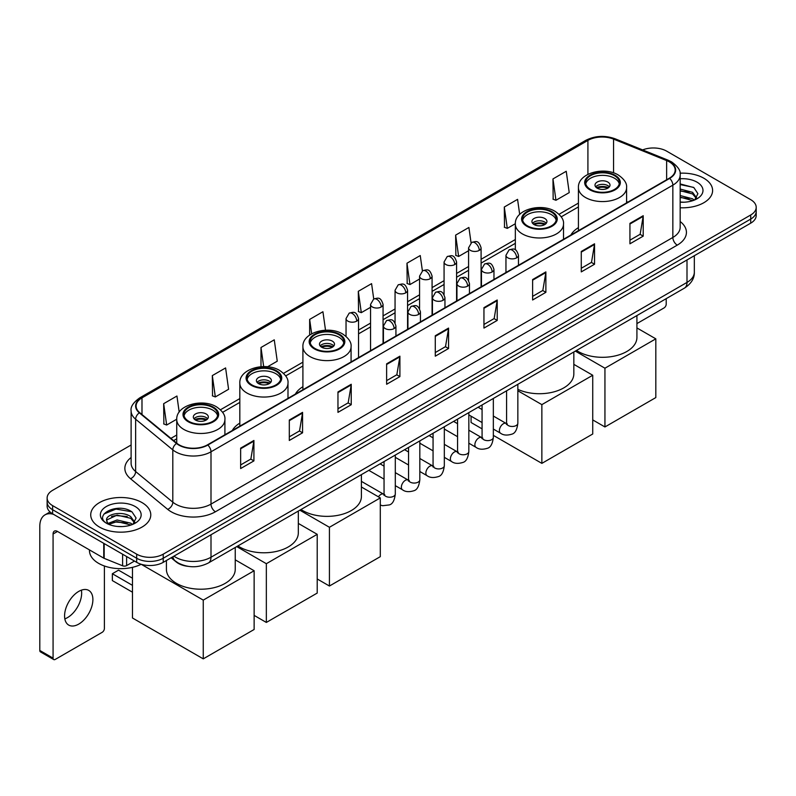 <?xml version="1.0" encoding="UTF-8"?>
<svg xmlns="http://www.w3.org/2000/svg" width="796" height="796" viewBox="0 0 796 796"><rect width="100%" height="100%" fill="white"/><g stroke="black" fill="none" stroke-linecap="round" stroke-linejoin="round"><path stroke-width="1.19" d="M239.825 423.114A33.153 19.144 0 0 0 232.283 430.527M302.908 386.697A33.153 19.144 0 0 0 295.366 394.1M578.423 227.626A33.153 19.144 0 0 0 570.881 235.039M188.045 566.344A18.766 10.836 180 0 1 176.165 561.916L171.14 557.767M131.111 445.004L52.626 490.316A18.766 10.836 0 0 0 47.133 497.978L47.133 506.156A18.766 10.836 0 0 0 52.626 513.818L136.683 562.344A18.766 10.836 0 0 0 163.22 562.344L750.708 223.169A18.766 10.836 0 0 0 756.2 215.497L756.2 211.418A18.766 10.836 0 0 1 750.708 219.079A18.766 10.836 0 0 0 756.2 211.418L756.2 207.328A18.766 10.836 0 0 0 750.708 199.667L666.65 151.141A18.766 10.836 0 0 0 642.651 149.917M47.133 497.978A18.766 10.836 0 0 0 52.626 505.639L136.683 554.165A18.766 10.836 0 0 0 163.22 554.165L163.22 558.255L750.708 219.079L163.22 558.255A18.766 10.836 0 0 1 136.683 558.255A18.766 10.836 0 0 0 163.22 558.255L163.22 562.344M52.626 505.639L52.626 509.729L136.683 558.255L52.626 509.729A18.766 10.836 0 0 1 47.133 502.067A18.766 10.836 0 0 0 52.626 509.729L52.626 513.818M703.813 178.214A30.029 17.333 0 0 0 680.053 173.2A30.029 17.333 0 0 1 703.813 178.214A30.029 17.333 0 0 1 712.609 190.473A30.029 17.333 0 0 0 703.813 178.214M141.986 502.575A30.029 17.333 0 0 0 109.261 498.823A30.029 17.333 0 0 0 90.724 514.833A30.029 17.333 0 0 0 99.52 527.091A30.029 17.333 0 0 0 132.245 530.852A30.029 17.333 0 0 0 150.782 514.833A30.029 17.333 0 0 0 141.986 502.575A30.029 17.333 0 0 0 109.261 498.823A30.029 17.333 0 0 0 90.724 514.833A30.029 17.333 0 0 0 99.52 527.091A30.029 17.333 0 0 0 132.245 530.852A30.029 17.333 0 0 0 150.782 514.833A30.029 17.333 0 0 0 141.986 502.575M669.307 161.867A20.019 11.562 180 0 1 675.167 170.036A20.019 11.562 180 0 1 669.307 178.214L207.458 444.855A20.019 11.562 180 0 1 176.911 443.312L139.738 412.666A20.019 11.562 180 0 1 136.116 406.04A20.019 11.562 180 0 1 141.986 397.861L587.916 140.404A20.019 11.562 180 0 1 613.557 139.111L666.63 160.573A20.019 11.562 180 0 1 669.307 161.867M669.655 161.658A20.517 11.85 0 0 0 666.919 160.334L613.835 138.872A20.517 11.85 0 0 0 587.557 140.205L141.628 397.662A20.517 11.85 0 0 0 139.33 412.835L176.493 443.481A20.517 11.85 0 0 0 207.816 445.064L669.655 178.413A20.517 11.85 0 0 0 669.655 161.658M240.641 448.128L240.641 468.555L253.914 460.894L253.914 440.467L240.641 448.128M240.641 464.934L250.859 459.033L253.854 441.143A5.005 2.885 -120 0 0 253.914 440.467M250.77 459.083L253.914 460.894M289.306 420.029L289.306 440.467L302.57 432.805L302.57 412.368L289.306 420.029M289.306 436.835L299.525 430.935L302.52 413.044A5.005 2.885 -120 0 0 302.57 412.368M299.435 430.984L302.57 432.805M337.962 391.94L337.962 412.368L351.235 404.706L351.235 384.269L337.962 391.94M337.962 408.746L348.18 402.846L351.185 384.956A5.005 2.885 -120 0 0 351.235 384.269M348.091 402.895L351.235 404.706M386.627 363.842L386.627 384.269L399.9 376.608L399.9 356.18L386.627 363.842M386.627 380.647L396.846 374.747L399.841 356.857A5.005 2.885 -120 0 0 399.9 356.18M396.756 374.797L399.9 376.608M629.935 223.368L629.935 243.805L643.208 236.143L643.208 215.706L629.935 223.368M629.935 240.173L640.153 234.273L643.148 216.383A5.005 2.885 -120 0 0 643.208 215.706M640.064 234.322L643.208 236.143M581.269 251.466L581.269 271.894L594.542 264.232L594.542 243.805L581.269 251.466M581.269 268.272L591.498 262.372L594.493 244.481A5.005 2.885 -120 0 0 594.542 243.805M591.408 262.421L594.542 264.232M532.614 279.555L532.614 299.993L545.877 292.331L545.877 271.894L532.614 279.555M532.614 296.361L542.832 290.46L545.827 272.57A5.005 2.885 -120 0 0 545.877 271.894M542.743 290.52L545.877 292.331M483.948 307.654L483.948 328.081L497.221 320.42L497.221 299.993L483.948 307.654M483.948 324.46L494.167 318.559L497.162 300.669A5.005 2.885 -120 0 0 497.221 299.993M494.077 318.609L497.221 320.42M435.283 335.743L435.283 356.18L448.556 348.519L448.556 328.081L435.283 335.743M435.283 352.558L445.511 346.648L448.506 328.768A5.005 2.885 -120 0 0 448.556 328.081M445.422 346.708L448.556 348.519M680.172 207.756A30.029 17.333 0 0 0 712.609 190.473A30.029 17.333 0 0 1 680.172 207.756M163.22 554.165L750.708 214.99A18.766 10.836 0 0 0 756.2 207.328M267.565 366.777L277.257 361.185L274.262 339.832L260.988 347.494L260.988 366.717M212.323 375.593L215.328 396.935L228.591 389.274L225.596 367.931L212.323 375.593L212.542 395.901M179.19 412.089L176.941 396.02L163.668 403.681L163.876 423.989M422.397 270.899L420.248 255.546L406.975 263.207L407.184 283.525M471.063 242.84L468.904 227.457L455.64 235.119L455.849 255.426M519.679 214.393L517.569 199.358L504.296 207.02L504.515 227.328M552.961 178.931L555.956 200.274L569.23 192.612L566.235 171.269L552.961 178.931L553.17 199.239M325.514 330.211L322.927 311.733L309.654 319.405L309.654 335.056M373.732 298.978L371.583 283.645L358.309 291.306L358.528 311.614M358.309 291.306L361.304 312.659L370.548 307.316M361.304 312.659L358.309 311.535M406.975 263.207L409.97 284.56L419.562 279.018M409.97 284.56L406.975 283.446M455.64 235.119L458.635 256.461L468.575 250.72M458.635 256.461L455.64 255.347M504.296 207.02L507.291 228.372L515.34 223.726M507.291 228.372L504.296 227.248M555.956 200.274L552.961 199.159M309.654 319.405L311.674 333.793M260.988 347.494L263.675 366.598M215.328 396.935L212.323 395.821M163.668 403.681L166.662 425.034L176.742 419.213M166.662 425.034L163.668 423.91M680.172 202.035L683.903 202.224M680.172 195.547L692.57 198.811L694.221 200.134M680.172 197.169L692.868 200.642M680.172 189.06L692.57 192.324L696.639 197.935M680.172 190.682L692.57 193.945L696.311 198.353M680.172 202.164A20.398 11.771 0 0 0 696.997 198.801A20.398 11.771 0 0 0 696.997 182.145A20.398 11.771 0 0 0 680.172 178.782M694.709 199.935L697.903 193.667L693.863 187.577L680.172 183.926M680.172 184.563L693.585 187.388M680.172 191.05L689.077 192.154M680.172 197.537L689.077 198.642M636.919 323.594L663.993 307.962A3.124 1.811 120 0 0 666.212 304.132L666.212 298.659M614.452 175.657A16.895 9.751 0 0 0 596.045 173.548A16.895 9.751 0 0 0 585.617 182.553A16.895 9.751 0 0 0 590.562 189.448A16.895 9.751 0 0 0 608.97 191.567A16.895 9.751 0 0 0 619.397 182.553A16.895 9.751 0 0 0 614.452 175.657M619.248 183.826A16.895 9.751 0 0 0 614.452 178.214A16.895 9.751 0 0 0 597.08 175.876A16.895 9.751 0 0 0 585.757 183.826M576.503 350.449A34.407 19.87 0 0 0 578.175 351.484A34.407 19.87 0 0 0 615.676 355.792A34.407 19.87 0 0 0 636.919 337.434L636.919 315.564M607.816 182.045A7.512 4.338 0 0 0 599.637 181.1A7.512 4.338 0 0 0 595 185.11A7.512 4.338 0 0 0 597.199 188.174A7.512 4.338 0 0 0 605.378 189.11A7.512 4.338 0 0 0 610.015 185.11A7.512 4.338 0 0 0 607.816 182.045M609.348 186.901A7.512 4.338 0 0 0 607.816 185.617A7.512 4.338 0 0 0 595.667 186.901M596.443 187.667A10.01 5.781 180 0 1 608.134 187.478L608.134 187.975M597.259 188.214A8.756 5.055 180 0 1 607.229 188.005L608.134 187.478M607.079 188.543L607.229 188.005M604.94 426.954L604.94 368.21L655.814 338.837L655.814 397.582L604.94 426.954L592.731 419.91M604.94 368.21L575.339 351.116M636.919 327.932L655.814 338.837M551.369 212.074A16.895 9.751 0 0 0 532.962 209.965A16.895 9.751 0 0 0 522.534 218.98A16.895 9.751 0 0 0 527.479 225.875A16.895 9.751 0 0 0 545.887 227.984A16.895 9.751 0 0 0 556.314 218.98A16.895 9.751 0 0 0 551.369 212.074M556.165 220.253A16.895 9.751 0 0 0 551.369 214.631A16.895 9.751 0 0 0 533.997 212.293A16.895 9.751 0 0 0 522.673 220.253M517.848 389.334A34.407 19.87 0 0 0 554.285 391.771A34.407 19.87 0 0 0 573.836 373.851L573.836 351.991M544.733 218.462A7.512 4.338 0 0 0 536.554 217.527A7.512 4.338 0 0 0 531.917 221.527A7.512 4.338 0 0 0 534.116 224.591A7.512 4.338 0 0 0 542.295 225.537A7.512 4.338 0 0 0 546.932 221.527A7.512 4.338 0 0 0 544.733 218.462M546.265 223.318A7.512 4.338 0 0 0 544.733 222.044A7.512 4.338 0 0 0 532.584 223.318M533.36 224.084A10.01 5.781 180 0 1 545.051 223.905L545.051 224.402M534.176 224.631A8.756 5.055 180 0 1 544.146 224.422L545.051 223.905M543.996 224.969L544.146 224.422M541.857 463.371L541.857 404.627L592.731 375.254L592.731 433.999L541.857 463.371L493.341 435.362M482.077 428.865L471.073 422.507L471.073 416.189M541.857 404.627L517.848 390.766M573.836 364.349L592.731 375.254M338.937 334.728A16.895 9.751 0 0 0 320.529 332.609A16.895 9.751 0 0 0 310.102 341.623A16.895 9.751 0 0 0 315.047 348.519A16.895 9.751 0 0 0 333.454 350.628A16.895 9.751 0 0 0 343.882 341.623A16.895 9.751 0 0 0 338.937 334.728M343.743 342.897A16.895 9.751 0 0 0 338.937 337.275A16.895 9.751 0 0 0 321.564 334.937A16.895 9.751 0 0 0 310.251 342.897M300.988 509.51A34.407 19.87 0 0 0 302.659 510.544A34.407 19.87 0 0 0 340.161 514.853A34.407 19.87 0 0 0 361.404 496.505L361.404 474.635M332.3 341.106A7.512 4.338 0 0 0 324.121 340.171A7.512 4.338 0 0 0 319.485 344.171A7.512 4.338 0 0 0 321.684 347.235A7.512 4.338 0 0 0 329.862 348.18A7.512 4.338 0 0 0 334.499 344.171A7.512 4.338 0 0 0 332.3 341.106M333.832 345.962A7.512 4.338 0 0 0 332.3 344.688A7.512 4.338 0 0 0 320.151 345.962M320.927 346.728A10.01 5.781 180 0 1 332.619 346.549L332.619 347.046M321.743 347.275A8.756 5.055 180 0 1 331.713 347.066L332.619 346.549M331.564 347.613L331.713 347.066M329.425 586.025L329.425 527.28L380.299 497.908L380.299 556.653L329.425 586.025L317.216 578.971M329.425 527.28L299.823 510.186M361.404 486.993L380.299 497.908M275.854 371.145A16.895 9.751 0 0 0 257.446 369.036A16.895 9.751 0 0 0 247.019 378.04A16.895 9.751 0 0 0 251.964 384.936A16.895 9.751 0 0 0 270.371 387.055A16.895 9.751 0 0 0 280.799 378.04A16.895 9.751 0 0 0 275.854 371.145M280.66 379.314A16.895 9.751 0 0 0 275.854 373.702A16.895 9.751 0 0 0 258.481 371.364A16.895 9.751 0 0 0 247.158 379.314M237.904 545.937A34.407 19.87 0 0 0 239.576 546.971A34.407 19.87 0 0 0 277.078 551.27A34.407 19.87 0 0 0 298.321 532.922L298.321 511.052M269.217 377.533A7.512 4.338 0 0 0 261.038 376.588A7.512 4.338 0 0 0 256.402 380.597A7.512 4.338 0 0 0 258.6 383.662A7.512 4.338 0 0 0 266.779 384.597A7.512 4.338 0 0 0 271.416 380.597A7.512 4.338 0 0 0 269.217 377.533M270.749 382.379A7.512 4.338 0 0 0 269.217 381.105A7.512 4.338 0 0 0 257.068 382.379M257.844 383.145A10.01 5.781 180 0 1 269.536 382.966L269.536 383.463M258.66 383.692A8.756 5.055 180 0 1 268.63 383.483L269.536 382.966M268.481 384.03L268.63 383.483M266.342 622.442L266.342 563.697L317.216 534.325L317.216 593.07L266.342 622.442L254.133 615.388M266.342 563.697L236.74 546.603M298.321 523.42L317.216 534.325M212.771 407.562A16.895 9.751 0 0 0 194.363 405.453A16.895 9.751 0 0 0 183.936 414.457A16.895 9.751 0 0 0 188.881 421.363A16.895 9.751 0 0 0 207.288 423.472A16.895 9.751 0 0 0 217.716 414.457A16.895 9.751 0 0 0 212.771 407.562M217.577 415.741A16.895 9.751 0 0 0 212.771 410.119A16.895 9.751 0 0 0 195.398 407.781A16.895 9.751 0 0 0 184.075 415.741M166.414 560.503L166.414 569.339A34.407 19.87 0 0 0 176.493 583.388A34.407 19.87 0 0 0 213.995 587.697A34.407 19.87 0 0 0 235.238 569.339L235.238 547.479M206.134 413.95A7.512 4.338 0 0 0 197.955 413.015A7.512 4.338 0 0 0 193.319 417.014A7.512 4.338 0 0 0 195.518 420.079A7.512 4.338 0 0 0 203.696 421.024A7.512 4.338 0 0 0 208.333 417.014A7.512 4.338 0 0 0 206.134 413.95M207.666 418.805A7.512 4.338 0 0 0 206.134 417.522A7.512 4.338 0 0 0 193.985 418.805M194.761 419.572A10.01 5.781 180 0 1 206.453 419.383L206.453 419.89M195.577 420.119A8.756 5.055 180 0 1 205.547 419.91L206.453 419.383M205.398 420.457L205.547 419.91M132.474 592.204L112.345 580.582L112.345 573.737L132.474 585.358M203.259 658.859L203.259 600.114L254.133 570.742L254.133 629.487L203.259 658.859L132.474 617.995L132.474 567.339M203.259 600.114L141.181 564.274A31.283 18.059 0 0 1 98.634 563.369A31.283 18.059 0 0 1 89.47 550.593L89.47 549.897M235.238 559.837L254.133 570.742M112.345 573.737L118.544 570.155L132.474 578.204M81.401 590.154A20.019 11.562 -60 0 1 67.501 617.616A20.019 11.562 -60 0 1 64.824 618.87M78.724 624.104A20.019 11.562 120 0 0 91.809 606.462A20.019 11.562 120 0 0 88.744 590.413A20.019 11.562 120 0 0 78.724 591.408A20.019 11.562 120 0 0 65.65 609.049A20.019 11.562 120 0 0 68.715 625.089A20.019 11.562 120 0 0 78.724 624.104M126.614 556.533L126.614 565.598L134.464 561.061M53.561 514.355A25.024 14.447 -120 0 0 44.984 514.873A25.024 14.447 -120 0 0 39.8 526.335L39.8 650.461L53.073 658.123L53.073 533.997A6.259 3.612 60 0 1 54.367 531.131A6.259 3.612 60 0 1 57.491 531.439L103.749 558.145L103.749 543.33M53.073 658.123A3.124 1.811 120 0 0 53.72 659.556L40.447 651.894A3.124 1.811 -60 0 1 39.8 650.461M53.72 659.556A3.124 1.811 120 0 0 55.282 659.396L102.177 632.322A3.124 1.811 120 0 0 104.385 628.492L104.385 565.986M126.614 565.598A3.124 1.811 180 0 1 122.614 565.797L104.167 558.344A3.124 1.811 180 0 1 103.749 558.145M117.36 526.445L122.077 526.584M107.987 523.46L117.092 519.977L130.753 523.171L132.405 524.504M108.833 524.325L117.092 521.599L131.051 525.002M108.137 524.086L106.674 520.664A14.139 8.159 0 0 0 108.953 524.445M134.813 522.295L130.753 516.684C122.266 510.355 104.803 514.266 106.674 520.664L106.614 520.037M106.704 520.863L107.102 519.808L117.092 515.112L130.753 518.305L134.494 522.723M132.892 524.305L136.086 518.027L132.046 511.937C117.738 501.649 92.306 515.201 106.992 523.519L107.719 523.957M135.181 506.515A20.398 11.771 0 0 0 106.336 506.515A20.398 11.771 0 0 0 106.336 523.161A20.398 11.771 0 0 0 135.181 523.161A20.398 11.771 0 0 0 135.181 506.515M104.007 513.987L115.987 509.072L131.768 511.748M111.49 516.375L115.987 515.559L127.251 516.524M111.49 522.863L115.987 522.047L127.251 523.012M173.926 556.165A25.024 14.447 0 0 0 175.608 557.23A25.024 14.447 0 0 0 211 557.23L686.998 282.421A25.024 14.447 0 0 0 694.331 272.202C694.51 278.411 691.207 283.724 684.411 288.142L208.413 562.961A12.517 7.224 60 0 0 211 557.23L211 534.763M686.998 259.944L686.998 282.421A12.517 7.224 60 0 1 684.411 288.142M172.911 556.742A12.517 8.368 129.5 0 0 175.1 560.812L171.299 557.678M750.708 223.169L750.708 214.99M136.683 562.344L136.683 554.165M680.172 221.527A31.283 18.059 180 0 1 677.267 245.128L215.427 511.768A6.259 3.612 60 0 1 211 504.107L672.849 237.467A25.024 14.447 0 0 0 680.172 227.248L680.172 174.941A25.024 14.447 180 0 1 672.849 185.16A6.259 3.612 -120 0 0 669.655 178.413M215.427 511.768A31.283 18.059 180 0 1 171.19 511.768A31.283 18.059 180 0 1 167.677 509.36L130.514 478.714A31.283 18.059 180 0 1 131.111 457.521M175.608 504.107A25.024 14.447 0 0 0 211 504.107L211 451.8A25.024 14.447 180 0 1 172.802 449.869L135.638 419.223A25.024 14.447 180 0 1 131.111 410.945L131.111 463.252A25.024 14.447 0 0 0 135.638 471.54L172.802 502.176A25.024 14.447 0 0 0 175.608 504.107M680.172 174.941C681.008 171.031 678.132 166.672 671.545 161.867L668.262 160.265A6.259 2.925 112 0 0 666.919 160.334M668.262 160.265L615.179 138.812C604.821 135.141 594.98 135.678 585.667 140.404A6.259 3.612 60 0 1 587.557 140.205M141.628 397.662A6.259 3.612 -120 0 0 139.738 397.861C133.24 402.527 130.375 406.885 131.111 410.945M139.33 412.835A6.259 4.189 129.5 0 0 135.638 419.223L135.638 471.54A6.259 4.189 -50.5 0 1 130.514 478.714M615.179 138.812A6.259 2.925 112 0 0 613.835 138.872M176.493 443.481A6.259 4.189 129.5 0 0 172.802 449.869L172.802 502.176A6.259 4.189 -50.5 0 1 167.677 509.36M207.816 445.064A6.259 3.612 60 0 1 211 451.8L672.849 185.16L672.849 237.467A6.259 3.612 60 0 0 677.267 245.128M141.986 397.861L141.986 414.517M666.63 160.573L666.63 179.757M613.557 139.111L613.557 172.861M627.895 202.124L626.591 201.597M587.916 140.404L587.916 174.344M578.423 203.099L559.051 214.283M515.34 239.526L481.092 259.297M468.575 266.521L456.586 273.446M444.069 280.67L432.079 287.595M419.562 294.819L407.572 301.744M395.055 308.967L383.065 315.893M370.548 323.116L358.548 330.041M302.908 362.17L283.535 373.344M239.825 398.587L220.452 409.771M176.742 435.014L170.911 438.367M435.283 336.39L448.506 328.768M483.948 308.301L497.162 300.669M532.614 280.202L545.827 272.57M581.269 252.113L594.493 244.481M629.935 224.014L643.148 216.383M386.627 364.488L399.841 356.857M337.962 392.587L351.185 384.956M289.306 420.676L302.52 413.044M240.641 448.775L253.854 441.143M589.896 189.836A17.83 10.298 0 0 0 615.109 189.836A17.83 10.298 0 0 0 615.109 175.279A17.83 10.298 0 0 0 589.896 175.279A17.83 10.298 0 0 0 589.896 189.836M626.591 202.871L626.591 187.667A24.089 13.91 180 0 1 611.726 200.512A24.089 13.91 180 0 1 585.478 197.498A24.089 13.91 180 0 1 578.423 187.667L578.423 230.681M526.813 226.253A17.83 10.298 0 0 0 552.026 226.253A17.83 10.298 0 0 0 552.026 211.696A17.83 10.298 0 0 0 526.813 211.696A17.83 10.298 0 0 0 526.813 226.253M563.508 239.297L563.508 224.084A24.089 13.91 180 0 1 548.643 236.929A24.089 13.91 180 0 1 522.395 233.915A24.089 13.91 180 0 1 515.34 224.084L515.34 249.844M314.38 348.897A17.83 10.298 0 0 0 339.603 348.897A17.83 10.298 0 0 0 339.603 334.34A17.83 10.298 0 0 0 314.38 334.34A17.83 10.298 0 0 0 314.38 348.897M351.076 361.941L351.076 346.728A24.089 13.91 180 0 1 336.21 359.573A24.089 13.91 180 0 1 309.962 356.558A24.089 13.91 180 0 1 302.908 346.728L302.908 389.751M251.297 385.324A17.83 10.298 0 0 0 276.52 385.324A17.83 10.298 0 0 0 276.52 370.767A17.83 10.298 0 0 0 251.297 370.767A17.83 10.298 0 0 0 251.297 385.324M287.993 398.358L287.993 383.145A24.089 13.91 180 0 1 273.127 396A24.089 13.91 180 0 1 246.879 392.985A24.089 13.91 180 0 1 239.825 383.145L239.825 426.168M188.214 421.741A17.83 10.298 0 0 0 213.437 421.741A17.83 10.298 0 0 0 213.437 407.184A17.83 10.298 0 0 0 188.214 407.184A17.83 10.298 0 0 0 188.214 421.741M224.91 434.775L224.91 419.572A24.089 13.91 180 0 1 210.044 432.417A24.089 13.91 180 0 1 183.796 429.402A24.089 13.91 180 0 1 176.742 419.572L176.742 443.173M516.644 257.824A6.259 3.612 0 0 0 518.475 255.267C515.937 247.248 513.47 248.84 509.092 249.854A6.259 3.612 60 0 1 512.216 250.163A6.259 3.612 -120 0 1 516.644 257.824A6.259 3.612 0 0 1 507.788 257.824A6.259 3.612 0 0 1 505.957 255.267L509.092 249.854M493.341 429.044L500.555 433.213A5.632 3.254 -60 0 1 499.689 428.696A5.632 3.254 -60 0 1 503.37 423.731A5.632 3.254 -60 0 1 503.619 423.601A5.632 3.254 -60 0 1 506.186 423.452L493.341 416.039M506.913 424.029L506.405 424.437L506.584 423.223A5.632 3.254 -0 0 0 508.236 425.522A5.632 3.254 -0 0 0 515.937 425.661A5.632 3.254 -0 0 0 517.848 423.223C517.072 429.76 515.052 433.412 511.768 434.178C507.072 435.611 503.331 435.293 500.555 433.213M492.137 271.973A6.259 3.612 0 0 0 493.968 269.416C491.43 261.396 488.963 262.988 484.585 264.003A6.259 3.612 60 0 1 487.709 264.312A6.259 3.612 -120 0 1 492.137 271.973A6.259 3.612 0 0 1 483.281 271.973A6.259 3.612 0 0 1 481.451 269.416L484.585 264.003M468.834 443.193L476.048 447.362A5.632 3.254 -60 0 1 475.182 442.845A5.632 3.254 -60 0 1 478.864 437.89A5.632 3.254 -60 0 1 479.112 437.75A5.632 3.254 -60 0 1 481.68 437.611L468.834 430.188M482.396 438.178L481.898 438.586L482.077 437.372A5.632 3.254 -0 0 0 483.729 439.671A5.632 3.254 -0 0 0 491.43 439.81A5.632 3.254 -0 0 0 493.341 437.372C492.565 443.909 490.545 447.561 487.261 448.327C482.555 449.76 478.824 449.441 476.048 447.362M467.62 286.122A6.259 3.612 0 0 0 469.461 283.565C466.914 275.545 464.446 277.137 460.068 278.152A6.259 3.612 60 0 1 463.202 278.461A6.259 3.612 -120 0 1 467.62 286.122A6.259 3.612 0 0 1 458.775 286.122A6.259 3.612 0 0 1 456.944 283.565L460.068 278.152M444.327 457.342L451.541 461.511A5.632 3.254 -60 0 1 450.675 456.994A5.632 3.254 -60 0 1 454.357 452.038A5.632 3.254 -60 0 1 454.606 451.899A5.632 3.254 -60 0 1 457.173 451.76L444.327 444.337M457.889 452.327L457.392 452.735L457.571 451.521A5.632 3.254 -0 0 0 459.222 453.82A5.632 3.254 -0 0 0 466.924 453.959A5.632 3.254 -0 0 0 468.834 451.521C468.058 458.058 466.038 461.71 462.755 462.476C458.048 463.909 454.307 463.59 451.541 461.511M443.113 300.271A6.259 3.612 0 0 0 444.954 297.714C442.407 289.694 439.939 291.286 435.561 292.301A6.259 3.612 60 0 1 438.695 292.61A6.259 3.612 -120 0 1 443.113 300.271A6.259 3.612 0 0 1 434.268 300.271A6.259 3.612 0 0 1 432.437 297.714L435.561 292.301M419.82 471.491L427.034 475.66A5.632 3.254 -60 0 1 426.168 471.142A5.632 3.254 -60 0 1 429.85 466.187A5.632 3.254 -60 0 1 430.099 466.048A5.632 3.254 -60 0 1 432.656 465.909L419.82 458.486M433.382 466.476L432.885 466.894L433.064 465.67A5.632 3.254 -0 0 0 434.715 467.968A5.632 3.254 -0 0 0 442.417 468.108A5.632 3.254 -0 0 0 444.327 465.67C443.551 472.207 441.531 475.859 438.248 476.625C433.541 478.058 429.8 477.739 427.034 475.66M418.606 314.42A6.259 3.612 0 0 0 420.437 311.863C417.9 303.843 415.432 305.435 411.054 306.45A6.259 3.612 60 0 1 414.189 306.759A6.259 3.612 -120 0 1 418.606 314.42A6.259 3.612 0 0 1 409.761 314.42A6.259 3.612 0 0 1 407.93 311.863L411.054 306.45M395.304 485.64L402.527 489.809A5.632 3.254 -60 0 1 401.662 485.291A5.632 3.254 -60 0 1 405.333 480.336A5.632 3.254 -60 0 1 405.592 480.197A5.632 3.254 -60 0 1 408.149 480.058L395.304 472.635M408.875 480.625L408.378 481.043L408.557 479.819A5.632 3.254 -0 0 0 410.209 482.117A5.632 3.254 -0 0 0 417.91 482.257A5.632 3.254 -0 0 0 419.82 479.819C419.044 486.356 417.014 490.018 413.741 490.774C409.035 492.207 405.293 491.888 402.527 489.809M394.1 328.569A6.259 3.612 0 0 0 395.93 326.012C393.393 317.992 390.926 319.584 386.548 320.599A6.259 3.612 60 0 1 389.682 320.907A6.259 3.612 -120 0 1 394.1 328.569A6.259 3.612 0 0 1 385.254 328.569A6.259 3.612 0 0 1 383.423 326.012L386.548 320.599M378.418 496.813A5.632 3.254 -60 0 1 380.826 494.485A5.632 3.254 -60 0 1 381.075 494.346A5.632 3.254 -60 0 1 383.642 494.207L361.404 481.361M384.368 494.774L383.871 495.192L384.05 493.968A5.632 3.254 -0 0 0 385.692 496.266A5.632 3.254 -0 0 0 393.403 496.405A5.632 3.254 -0 0 0 395.304 493.968C394.537 500.515 392.508 504.166 389.234 504.933L382.677 505.719L380.299 505.052M479.262 250.392A6.259 3.612 0 0 0 481.092 247.835C478.555 239.815 476.088 241.407 471.71 242.422A6.259 3.612 60 0 1 474.834 242.73A6.259 3.612 -120 0 1 479.262 250.392A6.259 3.612 0 0 1 470.416 250.392A6.259 3.612 0 0 1 468.575 247.835L471.71 242.422M454.755 264.541A6.259 3.612 0 0 0 456.586 261.983C454.048 253.964 451.581 255.556 447.203 256.571A6.259 3.612 60 0 1 450.327 256.879A6.259 3.612 -120 0 1 454.755 264.541A6.259 3.612 0 0 1 445.899 264.541A6.259 3.612 0 0 1 444.069 261.983L447.203 256.571M430.248 278.69A6.259 3.612 0 0 0 432.079 276.132C429.541 268.113 427.074 269.705 422.696 270.72A6.259 3.612 60 0 1 425.82 271.028A6.259 3.612 -120 0 1 430.248 278.69A6.259 3.612 0 0 1 421.392 278.69A6.259 3.612 0 0 1 419.562 276.132L422.696 270.72M405.731 292.838A6.259 3.612 0 0 0 407.572 290.281C405.025 282.262 402.557 283.854 398.179 284.868A6.259 3.612 60 0 1 401.313 285.177A6.259 3.612 -120 0 1 405.731 292.838A6.259 3.612 0 0 1 396.886 292.838A6.259 3.612 0 0 1 395.055 290.281L398.179 284.868M381.224 306.987A6.259 3.612 0 0 0 383.065 304.43C380.518 296.41 378.05 298.002 373.672 299.017A6.259 3.612 60 0 1 376.806 299.326A6.259 3.612 -120 0 1 381.224 306.987A6.259 3.612 0 0 1 372.379 306.987A6.259 3.612 0 0 1 370.548 304.43L373.672 299.017M356.717 321.136A6.259 3.612 0 0 0 358.548 318.579C356.011 310.559 353.543 312.151 349.165 313.166A6.259 3.612 60 0 1 352.3 313.475A6.259 3.612 -120 0 1 356.717 321.136A6.259 3.612 0 0 1 347.872 321.136A6.259 3.612 0 0 1 346.041 318.579L349.165 313.166M53.073 533.997L57.491 531.439M104.167 543.568L104.167 558.344M122.614 565.797L122.614 554.215M208.413 562.961C198.343 568.026 188.274 568.026 178.204 562.961L175.1 560.812M694.331 272.202L694.331 255.715M585.667 140.404L139.738 397.861M578.423 206.91L561.22 216.84M515.34 243.327L481.092 263.098M468.575 270.322L456.586 277.247M444.069 284.47L432.079 291.396M419.562 298.629L407.572 305.555M395.055 312.778L383.065 319.703M370.548 326.927L358.548 333.852M302.908 365.981L285.704 375.911M239.825 402.398L222.621 412.328M176.742 438.815L173.627 440.616M626.591 187.667C627.119 183.418 624.333 179.19 618.243 174.961C604.045 166.175 577.588 173.23 578.423 187.667M563.508 224.084C564.036 219.845 561.25 215.607 555.16 211.388C540.962 202.602 514.505 209.646 515.34 224.084M351.076 346.728C351.603 342.489 348.827 338.26 342.728 334.031C328.529 325.246 302.072 332.29 302.908 346.728M287.993 383.145C288.52 378.906 285.744 374.677 279.645 370.448C265.446 361.663 238.989 368.717 239.825 383.145M224.91 419.572C225.437 415.333 222.661 411.094 216.562 406.875C202.363 398.09 175.906 405.134 176.742 419.572M507.331 423.91L506.186 423.452M517.848 384.309L517.848 423.223M518.475 265.297L518.475 255.267M482.077 422.547L468.834 414.895M506.584 390.816L506.584 423.223M505.957 272.521L505.957 255.267M482.077 409.542L478.117 407.254M482.824 438.059L481.68 437.611M493.341 398.458L493.341 437.372M493.968 279.446L493.968 269.416M457.571 436.696L444.327 429.044M482.077 404.965L482.077 437.372M481.451 286.669L481.451 269.416M457.571 423.691L453.611 421.402M458.307 452.208L457.173 451.76M468.834 412.607L468.834 451.521M469.461 293.595L469.461 283.565M433.064 450.844L419.82 443.193M457.571 419.114L457.571 451.521M456.944 300.818L456.944 283.565M433.064 437.84L429.094 435.551M433.8 466.356L432.656 465.909M444.327 426.755L444.327 465.67M444.954 307.744L444.954 297.714M408.557 464.993L395.304 457.342M433.064 433.263L433.064 465.67M432.437 314.967L432.437 297.714M408.557 451.989L404.587 449.7M409.293 480.505L408.149 480.058M419.82 440.904L419.82 479.819M420.437 321.892L420.437 311.863M384.05 479.142L368.817 470.346M408.557 447.412L408.557 479.819M407.93 329.116L407.93 311.863M384.05 466.138L380.08 463.849M384.786 494.654L383.642 494.207M395.304 455.053L395.304 493.968M395.93 336.041L395.93 326.012M384.05 461.561L384.05 493.968M383.423 343.265L383.423 326.012M481.092 286.878L481.092 247.835M468.575 280.371L468.575 247.835M456.586 301.027L456.586 261.983M444.069 294.52L444.069 261.983M432.079 315.176L432.079 276.132M419.562 308.669L419.562 276.132M407.572 329.325L407.572 290.281M395.055 322.818L395.055 290.281M383.065 343.474L383.065 304.43M370.548 350.698L370.548 304.43M358.548 357.623L358.548 318.579M346.041 336.39L346.041 318.579M44.984 514.873L50.048 511.947"/></g></svg>
